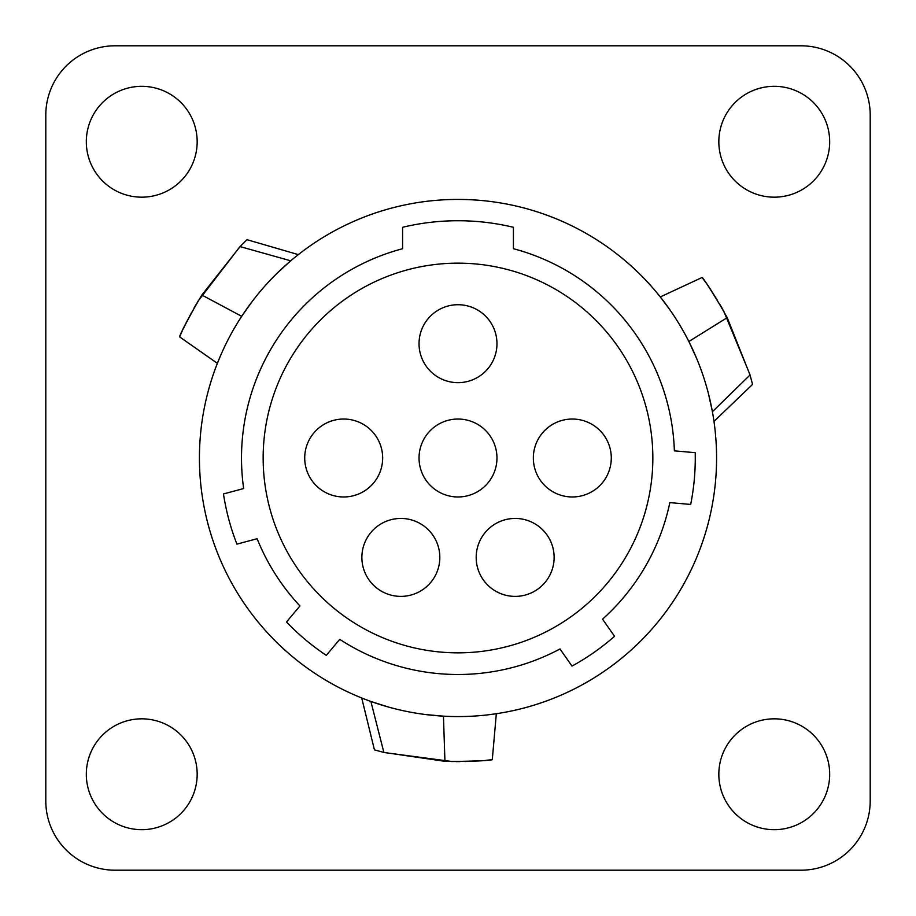 <?xml version="1.0" encoding="UTF-8"?>
<svg xmlns="http://www.w3.org/2000/svg" width="916" height="916" viewBox="0 0 916 916"><rect width="100%" height="100%" fill="white"/><g stroke="black" fill="none" stroke-linecap="round" stroke-linejoin="round"><path stroke-width="1.37" d="M513.418 248.717A216.497 216.497 0 0 1 674.371 450.855L695.21 452.676A237.278 237.278 0 0 1 690.687 504.441L669.848 502.609A216.497 216.497 0 0 1 602.556 619.159L614.556 636.299A237.278 237.278 0 0 1 571.996 666.092L559.997 648.963A216.497 216.497 0 0 1 339.744 639.345L326.302 655.364A237.278 237.278 0 0 1 286.502 621.975L299.944 605.945A216.497 216.497 0 0 1 257.121 538.722L236.912 544.138A237.278 237.278 0 0 1 223.47 493.953L243.667 488.537A216.497 216.497 0 0 1 402.582 248.717L402.582 227.294A237.278 237.278 0 0 1 513.418 227.294L513.418 248.717M716.575 458A258.575 258.575 0 0 0 458 199.425A258.575 258.575 0 0 0 199.425 458A258.575 258.575 0 0 0 458 716.575A258.575 258.575 0 0 0 716.575 458M711.377 406.372L709.763 399.021M688.878 341.565L696.366 357.767M702.618 374.175L703.041 375.434M708.457 393.731L712.408 411.731L750.032 374.988L727.212 317.634L688.855 341.519M705.744 282.494L702.103 277.468L660.299 296.944L669.905 309.814M679.695 324.894L680.245 325.833M681.836 328.546L682.935 330.458M686.015 336.058L688.832 341.462M695.336 355.374L696.103 357.148M288.654 262.594L277.491 272.865M295.067 257.213L298.169 254.74M298.124 254.774L297.494 255.266M296.406 256.137L294.906 257.339M292.983 258.919L290.727 260.808L240.084 246.599L201.841 295.032L241.698 316.318M241.755 316.226L252.049 301.639M263.453 287.67L264.014 287.029M277.124 273.208L290.727 260.808M182.135 331.203L179.605 336.87L217.378 363.331L220 356.919M220.596 355.511L221.661 353.095M231.885 332.554L232.412 331.603M233.969 328.878L235.08 326.966M238.389 321.505L241.618 316.421M238.664 321.058L239.374 319.924M244.549 312.047L250.411 303.826M246.209 240.461L240.084 246.599L246.999 239.694L298.318 254.614L246.999 239.694M239.614 247.08L198.039 301.158M196.15 304.341L194.055 307.959M191.662 312.253L183.601 328.065M198.303 300.723C185.822 323.314 179.616 335.302 179.673 336.699C181.769 330.47 189.154 316.581 201.841 295.032M752.288 383.357L750.032 374.988L752.551 384.411L713.976 421.406L713.782 420.1M749.849 374.335L723.8 311.28M711.732 408.17L711.995 409.544M712.728 413.563L713.026 415.28M713.381 417.49L713.885 420.776M722.003 308.062L719.907 304.444M717.388 300.219L707.725 285.323M724.052 311.738C710.736 289.639 703.454 278.258 702.217 277.617C706.557 282.54 714.892 295.879 727.212 317.634M713.77 420.02L713.495 418.223M713.095 415.715L712.545 412.532M388.853 707.163L373.442 702.366M365.587 699.503L362.69 698.37M363.973 698.874L365.77 699.572M368.095 700.442L370.865 701.45L383.873 752.425L444.947 761.322L443.447 716.163L425.585 714.537M408.089 711.709L406.967 711.492M388.43 707.049L370.865 701.45M490.255 714.56L491.228 714.434M496.335 713.724L489.43 714.663M486.762 714.972L485.411 715.121M462.431 716.541L461.034 716.564M458.412 716.575L455.996 716.575M449.607 716.438L443.447 716.163M428.23 714.858L426.203 714.617M870.2 800.928A69.273 69.273 0 0 1 800.928 870.2L115.073 870.2A69.273 69.273 0 0 1 45.8 800.928L45.8 115.073A69.273 69.273 0 0 1 115.073 45.8L800.928 45.8A69.273 69.273 0 0 1 870.2 115.073L870.2 800.928M774.249 718.831A55.418 55.418 0 0 0 718.831 774.249A55.418 55.418 0 0 0 774.249 829.678A55.418 55.418 0 0 0 829.678 774.249A55.418 55.418 0 0 0 774.249 718.831M774.249 86.322A55.418 55.418 0 0 0 718.831 141.751A55.418 55.418 0 0 0 774.249 197.169A55.418 55.418 0 0 0 829.678 141.751A55.418 55.418 0 0 0 774.249 86.322M141.751 86.322A55.418 55.418 0 0 0 86.322 141.751A55.418 55.418 0 0 0 141.751 197.169A55.418 55.418 0 0 0 197.169 141.751A55.418 55.418 0 0 0 141.751 86.322M141.751 718.831A55.418 55.418 0 0 0 86.322 774.249A55.418 55.418 0 0 0 141.751 829.678A55.418 55.418 0 0 0 197.169 774.249A55.418 55.418 0 0 0 141.751 718.831M375.503 750.181L383.873 752.425L374.449 749.883L361.705 697.981L374.449 749.883M384.525 752.586L452.16 761.551M455.939 761.597L460.027 761.597M464.939 761.528L482.675 760.601M486.121 760.303L492.293 759.662L496.323 713.724M451.645 761.54C477.442 761.059 490.93 760.44 492.11 759.685C485.675 760.99 469.954 761.528 444.947 761.322M263.155 458A194.845 194.845 0 0 0 458 652.845A194.845 194.845 0 0 0 652.845 458A194.845 194.845 0 0 0 458 263.155A194.845 194.845 0 0 0 263.155 458M419.036 343.695A38.964 38.964 0 0 1 458 304.719A38.964 38.964 0 0 1 496.964 343.695A38.964 38.964 0 0 1 458 382.659A38.964 38.964 0 0 1 419.036 343.695M533.341 458A38.964 38.964 0 0 1 572.305 419.036A38.964 38.964 0 0 1 611.281 458A38.964 38.964 0 0 1 572.305 496.964A38.964 38.964 0 0 1 533.341 458M476.183 557.409A38.964 38.964 0 0 1 515.158 518.445A38.964 38.964 0 0 1 554.123 557.409A38.964 38.964 0 0 1 515.158 596.385A38.964 38.964 0 0 1 476.183 557.409M361.877 557.409A38.964 38.964 0 0 1 400.842 518.445A38.964 38.964 0 0 1 439.817 557.409A38.964 38.964 0 0 1 400.842 596.385A38.964 38.964 0 0 1 361.877 557.409M304.719 458A38.964 38.964 0 0 1 343.695 419.036A38.964 38.964 0 0 1 382.659 458A38.964 38.964 0 0 1 343.695 496.964A38.964 38.964 0 0 1 304.719 458M419.036 458A38.964 38.964 0 0 1 458 419.036A38.964 38.964 0 0 1 496.964 458A38.964 38.964 0 0 1 458 496.964A38.964 38.964 0 0 1 419.036 458"/></g></svg>
